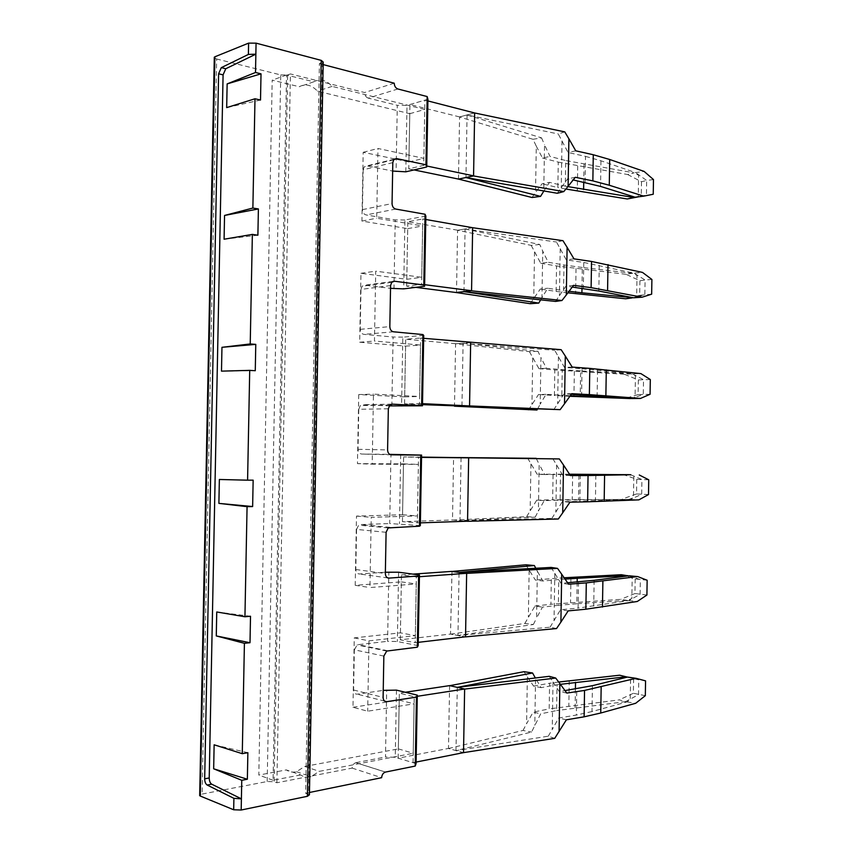 <?xml version="1.0" encoding="UTF-8"?>
<svg xmlns="http://www.w3.org/2000/svg" width="853" height="853" viewBox="0 0 853 853"><rect width="100%" height="100%" fill="white"/><g stroke="black" fill="none" stroke-linecap="round" stroke-linejoin="round"><path stroke-width="0.64" stroke-dasharray="4.26 3.2" d="M354.251 637.895L368.965 640.859L415.326 635.645L400.43 632.851L354.251 637.895L352.971 707.276L367.686 711.21L414.11 703.832L413.225 753.263L319.267 771.357L310.94 776.688C307.144 777.659 303.732 777.083 300.683 774.929L286.299 769.907L258.811 775.068L272.192 80.139L299.286 86.739C305.523 83.381 311.59 84.863 317.508 91.186L409.781 113.694L408.907 161.942L394.982 158.999M368.965 640.859L367.686 711.21M300.683 774.929L273.045 780.25L286.533 75.021L313.765 81.803C320.035 78.412 326.145 79.937 332.084 86.377L424.73 109.472L423.856 158.37L377.975 148.475L376.695 218.208L422.651 225.96L421.734 277.3L375.725 271.158L374.446 341.04L420.518 345.038L419.601 396.485L373.475 394.118L372.196 464.16L418.386 464.384L417.469 515.937L371.226 517.344L369.946 587.546L416.253 583.974L415.326 635.645M394.619 158.925L363.186 152.303L361.928 221.066L407.713 228.636L406.796 279.294L360.958 273.301L359.689 342.224L405.591 346.126L404.674 396.89L358.729 394.566L373.475 394.118M358.729 394.566L357.46 463.637L372.196 464.16M400.43 632.851L401.347 581.874L355.211 585.318L356.49 516.097L402.563 514.743L403.469 463.872L357.46 463.637M403.469 463.872L418.386 464.384M352.971 707.276L399.225 700.121L398.34 748.881L304.777 766.442L296.492 771.677C292.728 772.626 289.327 772.04 286.299 769.907M313.765 81.803L299.286 86.739M332.084 86.377L317.508 91.186M286.533 75.021L272.192 80.139M273.045 780.25L258.811 775.068M304.777 766.442L319.267 771.357M398.34 748.881L413.225 753.263M416.083 763.595L395.248 757.293L385.481 757.006L386.697 689.864M396.453 690.13L395.248 757.293M399.225 700.121L414.11 703.832M359.689 342.224L374.446 341.04M405.591 346.126L420.518 345.038M404.674 396.89L419.601 396.485M361.928 221.066L376.695 218.208M407.713 228.636L422.651 225.96M406.796 279.294L421.734 277.3M360.958 273.301L375.725 271.158M409.781 113.694L424.73 109.472M408.907 161.942L423.856 158.37M363.186 152.303L377.975 148.475M247.871 752.709L214.135 744.797M250.515 616.261L216.747 611.974M253.149 480.154L219.36 479.482M255.271 370.714L221.492 371.14M257.894 235.204L224.083 239.224M260.506 100.036L226.674 107.617M356.49 516.097L371.226 517.344M355.211 585.318L369.946 587.546M402.563 514.743L417.469 515.937M401.347 581.874L416.253 583.974M418.183 645.636L397.338 641.541L387.582 641.307L388.84 572M398.586 572.214L397.338 641.541M420.326 525.587L389.714 523.539L390.962 454.382M400.707 454.553L399.46 523.731M423.717 335.442L402.819 337.138L401.571 406.177M425.85 216.065L404.93 219.978L403.693 288.868M405.804 171.816L406.998 105.356L397.295 105.314L396.091 171.741M427.929 99.279L406.998 105.356M322.381 62.546L308.615 794.346L305.651 793.258L319.395 63.612L323.202 62.066M308.615 794.346L309.426 794.815M214.284 57.887L216.641 58.996L202.108 794.058L199.687 794.996M385.524 772.061L355.861 762.678C353.654 763.478 352.428 765.28 352.161 768.105L276.894 782.755L274.112 781.732L267.181 781.519L202.108 794.058M267.181 781.519L280.733 74.915L216.641 58.996M280.733 74.915L287.621 74.936L274.112 781.732M276.894 782.755L290.425 73.944L287.621 74.936M404.93 219.978L395.216 219.893L393.969 288.762M402.819 337.138L393.094 337.01L391.847 406.017M383.85 656.074L354.347 649.815L353.6 690.002C353.782 692.839 355.008 694.225 357.279 694.182L383.232 690.376M354.347 649.815L357.172 644.943L358.185 644.655L387.582 641.307M386.1 532.293L356.565 529.414L355.818 569.516C356 572.363 357.215 573.856 359.486 573.984L385.375 572.235M356.565 529.414L358.655 525.16L360.392 524.563L389.714 523.539M388.339 408.79L358.772 409.28L358.036 449.296C358.207 452.154 359.433 453.732 361.693 454.041L389.725 454.361M358.772 409.28L360.307 405.601L362.6 404.738L389.16 405.9M390.578 285.574L360.979 289.402L360.243 329.333C360.424 332.201 361.64 333.875 363.89 334.365L393.094 337.01M360.979 289.402L362.12 286.224L364.796 285.169L390.525 288.335M392.806 162.624L363.186 169.79L362.45 209.625C362.621 212.514 363.836 214.284 366.086 214.945L395.216 219.893M363.186 169.79L364.05 167.028L366.993 165.855L392.647 171.048M397.903 88.989L368.229 98.127L397.295 105.314M394.246 83.21L364.604 92.529L290.425 73.944M368.229 98.127C365.99 97.285 364.785 95.419 364.604 92.529M319.395 63.612L323.159 64.593M305.651 793.258L309.468 792.48M352.161 768.105L381.643 777.691M356.021 762.646L385.481 757.006M474.663 112.884L459.575 116.925L474.652 112.969M458.477 179.077L459.575 117.01L532.997 139.295L536.302 146.194L535.524 192.49L542.05 183.8L549.556 182.35L565.294 186.125L565.72 160.545L549.993 156.43L544.534 144.786L543.756 190.944M532.016 197.501L535.524 192.49M564.761 131.884L558.278 133.974L568.077 152.516L585.51 156.376L585.083 182.361M575.754 150.821L568.077 152.516M532.997 139.295L541.548 137.877L467.06 115.006L558.278 133.974M557.297 193.268L567.64 178.821L573.184 179.94M575.317 177.285L567.64 178.821M541.548 137.877L544.534 144.786M536.302 146.194L542.476 158.029L549.993 156.43M543.894 190.965L549.556 182.35M542.476 158.029L558.278 162.113L557.851 187.543L542.05 183.8M467.06 115.006L465.973 177.477M562.01 140.83L561.231 187.873M585.51 156.376L600.96 160.791L635.538 172.594L644.1 171.4M558.278 162.113L627.648 174.534L634.099 172.871L565.72 160.545M565.88 189.025L557.851 187.543M567.863 186.604L565.294 186.125M577.726 166.026L577.31 191.136M600.96 160.791L600.544 186.412M653.473 179.567L646.659 180.473L635.538 172.594M627.648 174.534L641.499 181.753L646.659 180.473L646.435 195.102L635.144 197.214M635.09 197.203L638.257 196.595L638.598 175.228L634.099 172.871M641.499 181.753L641.264 196.297L653.238 194.239M584.017 164.256L583.729 182.084M641.264 196.297L638.972 196.734M459.575 116.925L409.941 104.503L408.779 168.83L423.728 165.354L426.745 165.994M427.907 100.931L424.89 100.164L423.728 165.354M408.779 168.83L414.025 169.918M409.941 104.503L424.89 100.164M562.959 240.685L556.487 242.017L566.296 259.888L583.772 262.457L583.345 288.485M573.973 258.854L566.296 259.888M472.658 227.634L457.581 230.278L465.066 229.009L556.487 242.017M463.979 291.609L465.066 229.009L472.658 227.719M415.827 287.354L406.668 286.203L421.606 284.305L424.623 284.689M425.786 219.488L422.768 218.965L421.606 284.305M555.495 301.429L565.859 286.235L572.256 287.056M573.536 285.36L565.859 286.235M560.218 248.628L559.429 295.767M583.772 262.457L633.939 273.12L642.501 272.416M457.581 230.193L407.83 221.737L422.768 218.965M599.254 265.368L598.838 291.033M465.066 229.009L539.757 244.48L542.743 251.102L541.964 297.58L547.786 288.239L563.566 290.617L563.993 264.984L548.223 262.266L542.743 251.102M540.653 299.851L541.964 297.58M651.895 279.464L645.092 279.987L633.939 273.12M633.054 297.686L636.658 296.801L636.999 275.402L632.489 273.291L626.049 274.303L639.921 280.765L645.092 279.987L644.857 294.637L633.544 297.782M406.668 286.203L407.83 221.737M539.757 244.48L531.206 245.365L457.581 230.278L456.494 292.472M639.921 280.765L639.686 295.341L651.66 294.168M531.206 245.365L540.706 263.236L548.223 262.266M530.225 303.689L540.28 289.05L547.786 288.239M632.489 273.291L582.322 267.479L581.981 288.314M534.522 251.934L533.743 298.326M639.686 295.341L625.665 298.785M540.706 263.236L556.54 265.944L556.124 291.417L540.28 289.05M582.322 267.479L563.993 264.984M626.049 274.303L556.54 265.944M567.906 292.814L556.124 291.417M569.068 291.278L563.566 290.617M576.031 268.556L575.626 293.72M561.157 349.698L554.685 350.274L564.515 367.462L582.023 368.741L581.597 394.822M572.192 367.089L564.515 367.462M470.653 342.607L455.587 343.78L463.072 343.247L554.685 350.274M461.974 405.975L463.072 343.247L470.653 342.703M422.48 404.642L404.557 403.81L422.502 403.65M423.664 338.31L420.646 338.033L419.473 403.512M553.693 409.803L564.078 393.862L571.318 394.257M571.755 393.659L564.078 393.862M558.427 356.65L557.638 403.874M582.023 368.741L632.329 373.827L640.902 373.614M455.587 343.695L405.719 339.206L420.646 338.033M597.558 370.149L597.132 395.856M463.072 343.247L537.966 351.297L540.962 357.62L540.184 404.194L546.016 394.331L561.828 395.312L562.255 369.637L546.453 368.304L540.962 357.62M537.465 409.141L540.184 404.194M650.317 379.542L643.514 379.692L632.329 373.827M630.868 398.458L635.069 397.189L635.41 375.746L630.889 373.881L624.449 374.264L638.343 379.958L643.514 379.692L643.279 394.363L631.934 398.543M404.557 403.81L405.719 339.206M537.966 351.297L529.414 351.639L455.587 343.78L454.5 406.113M638.343 379.958L638.119 394.555L650.082 394.267M529.414 351.639L538.947 368.645L546.453 368.304M528.423 410.069L538.51 394.512L546.016 394.331M630.889 373.881L580.626 370.884L580.232 394.747M532.73 357.887L531.952 404.365M638.119 394.555L624.055 398.788M538.947 368.645L554.813 369.967L554.386 395.493L538.51 394.512M580.626 370.884L562.255 369.637M624.449 374.264L554.813 369.967M569.857 396.293L554.386 395.493M570.252 395.749L561.828 395.312M574.346 371.29L573.93 396.496M552.872 458.743L562.735 475.249L570.199 475.238M570.401 475.547L562.735 475.249M453.593 457.432L466.687 457.784M420.38 522.868L402.435 521.684L452.495 519.978L459.97 520.671L461.078 457.72L468.649 457.922M421.542 457.379L418.514 457.347L417.341 522.974M458.242 457.56L453.593 457.517L452.495 519.978L467.551 521.204M558.342 518.997L551.88 518.389L459.97 520.671L466.783 521.226M551.88 518.389L562.298 501.692L579.848 501.361L580.285 475.228M569.964 502.161L562.298 501.692M556.625 464.874L555.836 512.195M421.553 457.112L403.597 456.941L418.514 457.347M630.719 474.726L641.925 479.567L641.691 494.271L630.324 499.474L579.848 501.361M630.324 499.474L638.897 499.869M595.852 475.132L595.426 500.892M536.292 458.562L539.171 464.341L538.392 511.011L544.235 500.615L560.09 500.21L560.517 474.481L544.672 474.545L539.171 464.341M461.078 457.72L465.717 457.762M452.495 520.063L526.632 516.662L535.172 517.163L459.97 520.586M535.172 517.163L538.392 511.011M622.85 474.396L636.764 479.322L648.738 479.802M578.92 475.228L578.515 499.911L628.885 499.4L633.47 497.757L633.811 476.273L629.471 474.737M402.435 521.684L403.597 456.941M636.764 479.322L636.541 493.951L648.504 494.559M527.612 458.114L537.166 474.257L544.672 474.545M526.632 516.662L536.729 500.178L544.235 500.615M530.95 464.032L530.161 510.606M628.885 499.4L552.659 499.773L553.075 474.193L537.166 474.257M636.541 493.951L622.455 498.973M536.729 500.178L552.659 499.773M569.708 474.481L560.517 474.481M569.527 474.204L553.075 474.193M578.515 499.911L560.09 500.21M572.651 474.215L572.235 499.463M551.07 567.426L560.943 583.239L567.597 582.748M568.61 584.209L560.943 583.239M451.6 571.403L459.554 572.406M418.247 642.341L415.198 642.693L400.302 639.803L450.501 634.078L457.965 635.517L459.063 572.438L466.644 573.387M419.42 576.713L416.371 576.937L415.198 642.693M452.005 571.457L450.501 634.078L465.535 636.796M556.529 628.565L550.078 627.19L457.965 635.517L465.237 636.828M550.078 627.19L560.506 609.746L578.099 608.114L578.537 581.927M568.173 610.887L560.506 609.746M554.823 573.323L554.034 620.739M412.905 574.122L401.475 574.922L416.371 576.937M629.109 575.796L640.347 579.624L640.113 594.349L628.714 600.597L578.099 608.114M628.714 600.597L637.287 601.482M594.136 580.307L593.72 606.11M535.791 568.258L537.379 571.275L536.59 618.03L542.455 607.123L558.352 605.299L558.779 579.518L542.892 581L537.379 571.275M450.491 634.163L524.83 623.458L533.37 624.503L457.965 635.432M533.37 624.503L536.59 618.03M621.24 574.719L635.186 578.867L647.15 580.243M577.161 582.034L576.809 603.764L627.275 600.416L631.86 598.518L632.201 576.991L628.48 575.882M400.302 639.803L401.475 574.922M635.186 578.867L634.952 593.528L646.915 595.031M525.821 564.793L535.396 580.083L542.892 581M524.83 623.458L534.959 606.046L542.455 607.123M529.159 570.39L528.37 617.05M627.275 600.416L620.845 599.328L550.91 604.244L551.337 578.611L535.396 580.083M634.952 593.528L620.845 599.328M534.959 606.046L550.91 604.244M565.07 579.102L558.779 579.518M564.153 577.769L551.337 578.611M576.809 603.764L558.352 605.299M570.956 577.321L570.54 602.634M449.595 685.62L448.486 748.507L463.52 752.645M416.115 762.07L413.055 762.678L398.18 758.178L448.486 748.422L455.95 750.608L531.568 732.055L540.674 713.822L556.604 710.592L557.03 684.767L541.111 687.657L535.577 678.412L534.799 725.263M449.808 685.663L457.272 687.347M457.315 687.358L455.96 750.512M448.486 748.507L523.017 730.456L531.568 732.055M524.009 671.684L527.357 676.951L526.578 723.707L533.178 712.116L540.674 713.822M523.017 730.456L526.578 723.707M413.055 762.678L414.238 696.773L417.288 696.304M554.706 738.346L548.255 736.203L455.95 750.608L463.328 752.677M398.18 758.178L399.343 693.158L414.238 696.773M405.303 692.263L399.343 693.158M527.357 676.951L533.615 686.1L541.111 687.657M549.257 676.322L553.021 681.973L552.232 729.486L558.715 718.013L576.351 715.059L576.777 688.829M548.255 736.203L552.232 729.486M533.615 686.1L549.599 683.242L549.172 708.907L533.178 712.116M457.059 687.39L464.629 689.096M560.4 684.319L557.03 684.767M558.694 682.027L549.599 683.242M553.021 681.973L559.152 691.452L564.974 690.589M566.818 693.094L559.152 691.452M566.381 719.815L558.715 718.013M627.381 677.09L638.758 679.862L638.524 694.619L625.665 701.614L619.235 699.876L549.172 708.907M625.665 701.614L556.604 710.592M575.412 689.032L575.103 707.809M569.25 680.63L568.834 705.985M592.43 685.684L592.003 711.541L627.104 701.912L630.26 699.46L630.602 677.89L627.339 677.101M645.561 680.865L627.499 677.069M633.608 678.604L633.374 693.286L619.235 699.876M592.003 711.541L576.351 715.059M627.104 701.912L635.666 703.288M645.326 695.675L633.374 693.286M384.639 701.123L357.279 694.182M353.6 690.002L383.104 697.391M387.72 650.754L358.185 644.655M387.838 577.939L359.486 573.984M355.818 569.516L385.343 573.525M389.96 527.303L360.392 524.563M391.271 454.809L361.693 454.041M358.036 449.296L387.593 449.926M391.804 404.13L362.6 404.738M393.5 331.796L363.89 334.365M360.243 329.333L389.832 326.614M392.945 281.415L364.796 285.169M395.728 209.06L366.086 214.945M362.45 209.625L392.06 203.568M394.257 159.18L366.993 165.855M296.492 771.677L310.94 776.688M386.708 651.063L357.172 644.943M388.211 527.922L358.655 525.16M389.885 405.015L360.307 405.601M391.73 282.311L362.12 286.224M393.681 159.788L364.05 167.028M355.861 762.678L385.375 772.093M562.841 191.829L564.505 190.699"/><path stroke-width="1.28" d="M417.298 695.152L416.445 697.093L415.219 766.069L416.083 763.595L417.298 695.152L396.453 690.13L383.232 690.376M213.666 768.798L241.762 780.292L247.359 779.237L213.666 768.798L214.135 744.797L242.273 753.679L244.416 643.311L216.278 635.933L216.747 611.974L244.939 616.762L247.071 506.671L218.89 503.377L219.36 479.482L247.583 480.186L249.716 370.362L221.492 371.14L221.961 347.31L250.228 343.951L252.36 234.404L224.083 239.224L224.552 215.446L252.872 208.047L254.994 98.767L226.674 107.617L227.143 83.903L255.505 72.484L255.857 54.165L225.778 68.73L223.081 74.861L209.22 777.968C209.305 781.049 210.126 783.107 211.693 784.174L241.399 798.845L241.186 810.019L307.379 796.307L309.426 794.815L323.202 62.066L321.229 60.371L307.379 796.307M241.762 780.292L241.399 798.845L233.903 798.333L207.151 785.027L211.693 784.174M247.359 779.237L247.871 752.709L242.273 753.679M244.416 643.311L250.004 642.725L216.278 635.933M250.004 642.725L250.515 616.261L244.939 616.762M247.071 506.671L252.637 506.554L218.89 503.377M252.637 506.554L253.149 480.154L247.583 480.186M221.961 347.31L255.772 344.377L255.271 370.714L249.716 370.362M255.772 344.377L250.228 343.951M224.552 215.446L258.395 208.942L257.894 235.204L252.36 234.404M258.395 208.942L252.872 208.047M227.143 83.903L261.018 73.838L255.505 72.484M261.018 73.838L260.506 100.036L254.994 98.767M321.229 60.371L256.071 43.151L248.607 43.13L248.394 54.432L221.3 67.643L218.603 73.784L204.677 778.8C204.763 781.892 205.584 783.96 207.151 785.027M248.394 54.432L255.857 54.165L256.071 43.151M385.375 572.235L398.586 572.214L419.452 574.986L418.183 645.636L417.341 647.192L386.708 651.063L383.85 656.074L383.104 697.391C383.274 700.302 384.511 701.731 386.804 701.667L416.445 697.093M389.725 454.361L421.585 455.086L420.326 525.587L419.495 526.194L388.211 527.922L386.1 532.293L385.343 573.525C385.524 576.447 386.761 577.971 389.043 578.099L418.61 575.988L417.341 647.192M425.946 164.789L427.161 96.56L427.929 99.279L426.724 166.985L425.946 164.789L396.634 158.594L393.681 159.788L392.806 162.624L392.06 203.568C392.241 206.533 393.457 208.367 395.728 209.06L425.061 214.252L425.85 216.065L424.602 286.256L423.802 284.998L394.417 281.223L391.73 282.311L390.578 285.574L389.832 326.614C390.002 329.567 391.228 331.295 393.5 331.796L422.917 334.568L423.717 335.442L422.47 405.793L389.16 405.9M424.602 286.256L403.693 288.868L390.525 288.335M426.724 166.985L405.804 171.816L392.647 171.048M241.186 810.019L233.679 809.774L200.263 796.03L199.687 794.996M200.263 796.03L214.892 56.788L248.607 43.13M214.892 56.788L214.284 57.887M419.452 574.986L418.61 575.988M421.585 455.086L420.764 455.139L419.495 526.194M422.47 405.793L392.188 404.13L389.885 405.015L388.339 408.79L387.593 449.926C387.763 452.868 389 454.5 391.271 454.809L420.764 455.139M422.917 334.568L421.649 405.463M425.061 214.252L423.802 284.998M323.159 64.593L394.246 83.21C394.417 86.185 395.643 88.115 397.903 88.989L427.161 96.56M309.468 792.48L381.643 777.691C381.909 774.791 383.146 772.925 385.375 772.093L415.219 766.069M427.907 100.931L474.652 112.969L564.761 131.884L568.898 138.794L568.109 186.306L575.317 177.285L592.856 180.879L593.283 154.745L575.754 150.821L568.898 138.794M474.652 112.969L473.564 175.942L563.78 191.594L568.109 186.306M414.025 169.918L458.477 179.077L532.016 197.501L540.567 196.382L543.894 190.965M458.477 179.162L473.564 175.857L426.745 165.994M458.477 179.077L473.564 175.942M540.567 196.382L465.973 177.563L557.297 193.268L563.78 191.594M573.184 179.94L600.544 186.412L635.144 197.214L643.716 196.147L609.277 185.24L592.856 180.879M643.716 196.147L653.238 194.239L653.473 179.567L644.1 171.4L609.703 159.49L593.283 154.745M609.703 159.49L609.277 185.24M635.09 197.203L627.254 198.973L565.88 189.025M633.704 197.469L567.863 186.604M583.729 182.084L583.601 189.537M638.972 196.734L627.254 198.973M425.786 219.488L472.658 227.719L562.959 240.685L567.106 247.317L566.317 294.935L573.536 285.36L591.118 287.653L591.545 261.466L573.973 258.854L567.106 247.317M472.658 227.719L471.56 290.82L561.967 300.512L566.317 294.935M424.623 284.689L471.56 290.724L463.979 291.694L471.56 290.82M415.827 287.354L456.494 292.568L463.979 291.694L555.495 301.429L561.967 300.512M572.256 287.056L598.838 291.033L633.544 297.782L642.106 297.196L591.118 287.653M642.106 297.196L651.66 294.168L651.895 279.464L642.501 272.416L591.545 261.466M456.494 292.472L463.979 291.609L538.776 303.092L540.653 299.851M607.997 264.601L607.581 290.393M456.494 292.568L530.225 303.689L538.776 303.092M581.981 288.314L581.906 292.803L569.068 291.278M633.054 297.686L581.906 292.803M632.105 297.921L625.665 298.785L567.906 292.814M423.664 338.31L561.157 349.698L565.304 356.064L564.515 403.778L571.755 393.659L589.37 394.63L589.796 368.389L572.192 367.089L565.304 356.064M470.653 342.703L469.555 405.932L560.154 409.643L564.515 403.778M422.502 403.65L469.555 405.932M422.48 404.642L560.154 409.643M571.318 394.257L631.934 398.543L640.507 398.436L589.37 394.63M640.507 398.436L650.082 394.267L650.317 379.542L640.902 373.614L589.796 368.389M454.5 406.113L536.974 410.026L537.465 409.141M606.291 369.903L605.875 395.749M454.5 406.199L536.974 410.026M580.232 394.747L580.211 396.261L570.252 395.749M630.868 398.458L580.211 396.261M630.495 398.575L569.857 396.293M421.553 457.112L559.344 458.935L563.502 465.024L562.703 512.834L569.964 502.161L587.621 501.82L588.048 475.526L570.401 475.547L563.502 465.024M468.649 457.922L467.551 521.29L558.342 518.997L562.703 512.834M559.344 458.935L466.687 457.784M420.38 522.868L467.551 521.204M468.649 457.837L421.542 457.379M466.783 521.226L467.551 521.29M570.199 475.238L630.719 474.726L588.048 475.526M639.292 474.993L648.738 479.802L648.504 494.559L638.897 499.869L587.621 501.82M604.585 475.409L604.169 501.297M465.717 457.762L536.292 458.562M458.242 457.56L536.164 458.317M629.471 474.737L569.527 474.204M629.279 474.673L578.931 474.492L578.92 475.228M578.931 474.492L569.708 474.481M412.905 574.122L451.6 571.403L466.644 573.387L557.521 568.375L561.69 574.208L560.901 622.104L568.173 610.887L585.862 609.213L586.299 582.876L568.61 584.209L561.69 574.208M466.644 573.387L465.535 636.882L556.529 628.565L560.901 622.104M557.521 568.375L551.07 567.426L459.554 572.406M418.247 642.341L465.535 636.796M466.644 573.301L419.42 576.713M567.597 582.748L594.136 580.307L629.109 575.796L637.681 576.564L586.299 582.876M637.681 576.564L647.15 580.243L646.915 595.031L637.287 601.482L585.862 609.213M602.879 581.117L602.463 607.059M459.479 572.395L534.362 565.539L535.791 568.258M452.005 571.457L525.821 564.793L534.362 565.539M628.48 575.882L621.24 574.719L564.153 577.769M627.669 575.636L577.225 578.291L577.161 582.034M577.225 578.291L565.07 579.102M405.303 692.263L449.595 685.62L464.629 689.011L463.52 752.645L416.115 762.07M457.272 687.347L532.56 672.985L535.343 677.996M449.808 685.663L524.009 671.684L532.56 672.985M464.629 689.011L417.288 696.304M463.328 752.677L554.706 738.346L566.381 719.815L584.113 716.819L584.54 690.429L566.818 693.094L559.877 683.605L559.088 731.597M457.315 687.358L549.257 676.322L555.708 678.05L559.877 683.605M464.629 689.096L555.708 678.05M558.694 682.027L619.63 675.213L626.059 676.792L560.4 684.319M564.974 690.589L592.43 685.684L627.499 677.069L636.061 678.316L584.54 690.429M575.519 682.283L575.412 689.032M626.059 676.792L627.339 677.101M619.63 675.213L627.381 677.09M636.061 678.316L645.561 680.865L645.326 695.675L635.666 703.288L600.747 713.023L584.113 716.819M601.162 687.038L600.747 713.023M209.22 777.968L204.677 778.8M218.603 73.784L223.081 74.861M221.3 67.643L225.778 68.73M233.903 798.333L233.679 809.774M386.804 701.667L384.639 701.123M389.043 578.099L387.838 577.939M394.417 281.223L392.945 281.415M396.634 158.594L394.257 159.18M214.295 57.162L199.677 795.668"/></g></svg>
